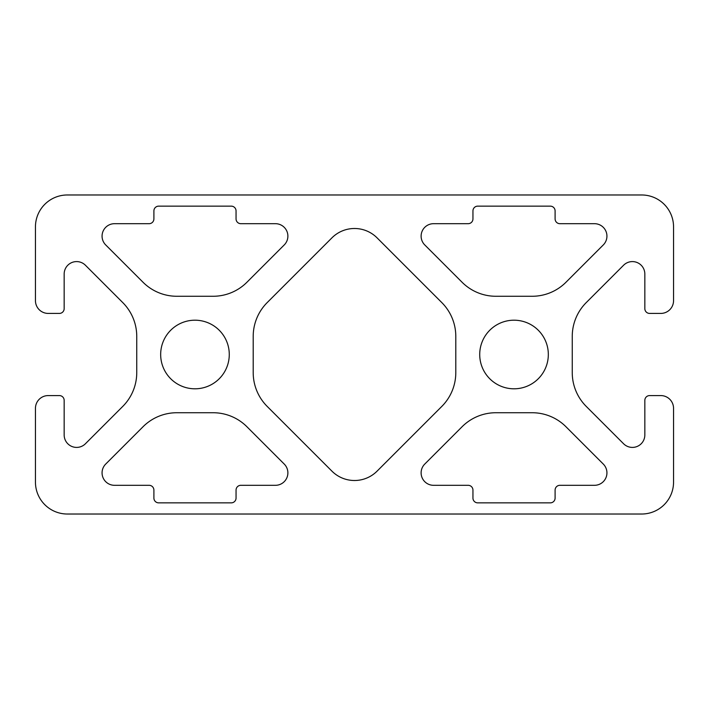<?xml version="1.0" encoding="UTF-8"?>
<svg xmlns="http://www.w3.org/2000/svg" width="709" height="709" viewBox="0 0 709 709"><rect width="100%" height="100%" fill="white"/><g stroke="black" fill="none" stroke-linecap="round" stroke-linejoin="round"><path stroke-width="0.53" stroke-dasharray="3.54 2.66" d="M114.512 223.69A12.443 12.443 0 0 0 105.712 244.933L143.032 282.253A47.858 47.858 0 0 0 176.878 296.273L213.072 296.273A47.858 47.858 0 0 0 246.918 282.253L284.238 244.933A12.443 12.443 0 0 0 275.438 223.69L240.838 223.69A4.786 4.786 0 0 1 236.053 218.904L236.053 210.928A4.786 4.786 0 0 0 231.267 206.142L158.683 206.142A4.786 4.786 0 0 0 153.897 210.928L153.897 218.904A4.786 4.786 0 0 1 149.112 223.69L114.512 223.69M548.323 354.5A34.298 34.298 0 0 0 496.876 324.793A34.298 34.298 0 0 0 496.876 384.207A34.298 34.298 0 0 0 548.323 354.5M229.273 354.5A34.298 34.298 0 0 0 177.826 324.793A34.298 34.298 0 0 0 177.826 384.207A34.298 34.298 0 0 0 229.273 354.5M424.762 464.067A12.443 12.443 0 0 0 433.562 485.31L468.162 485.31A4.786 4.786 0 0 1 472.947 490.096L472.947 498.072A4.786 4.786 0 0 0 477.733 502.858L550.317 502.858A4.786 4.786 0 0 0 555.103 498.072L555.103 490.096A4.786 4.786 0 0 1 559.888 485.31L594.488 485.31A12.443 12.443 0 0 0 603.288 464.067L565.968 426.747A47.858 47.858 0 0 0 532.122 412.727L495.928 412.727A47.858 47.858 0 0 0 462.082 426.747L424.762 464.067M105.712 464.067A12.443 12.443 0 0 0 114.512 485.31L149.112 485.31A4.786 4.786 0 0 1 153.897 490.096L153.897 498.072A4.786 4.786 0 0 0 158.683 502.858L231.267 502.858A4.786 4.786 0 0 0 236.053 498.072L236.053 490.096A4.786 4.786 0 0 1 240.838 485.31L275.438 485.31A12.443 12.443 0 0 0 284.238 464.067L246.918 426.747A47.858 47.858 0 0 0 213.072 412.727L176.878 412.727A47.858 47.858 0 0 0 143.032 426.747L105.712 464.067M433.562 223.69A12.443 12.443 0 0 0 424.762 244.933L462.082 282.253A47.858 47.858 0 0 0 495.928 296.273L532.122 296.273A47.858 47.858 0 0 0 565.968 282.253L603.288 244.933A12.443 12.443 0 0 0 594.488 223.69L559.888 223.69A4.786 4.786 0 0 1 555.103 218.904L555.103 210.928A4.786 4.786 0 0 0 550.317 206.142L477.733 206.142A4.786 4.786 0 0 0 472.947 210.928L472.947 218.904A4.786 4.786 0 0 1 468.162 223.69L433.562 223.69M67.355 194.975A31.905 31.905 0 0 0 35.45 226.88L35.45 300.66A12.762 12.762 0 0 0 48.212 313.422L59.379 313.422A4.786 4.786 0 0 0 64.165 308.637L64.165 274.037A12.443 12.443 0 0 1 85.408 265.237L122.728 302.557A47.858 47.858 0 0 1 136.748 336.403L136.748 372.597A47.858 47.858 0 0 1 122.728 406.443L85.408 443.763A12.443 12.443 0 0 1 64.165 434.963L64.165 400.363A4.786 4.786 0 0 0 59.379 395.578L48.212 395.578A12.762 12.762 0 0 0 35.45 408.34L35.45 482.12A31.905 31.905 0 0 0 67.355 514.025L641.645 514.025A31.905 31.905 0 0 0 673.55 482.12L673.55 408.34A12.762 12.762 0 0 0 660.788 395.578L649.621 395.578A4.786 4.786 0 0 0 644.836 400.363L644.836 434.963A12.443 12.443 0 0 1 623.592 443.763L586.272 406.443A47.858 47.858 0 0 1 572.252 372.597L572.252 336.403A47.858 47.858 0 0 1 586.272 302.557L623.592 265.237A12.443 12.443 0 0 1 644.836 274.037L644.836 308.637A4.786 4.786 0 0 0 649.621 313.422L660.788 313.422A12.762 12.762 0 0 0 673.55 300.66L673.55 226.88A31.905 31.905 0 0 0 641.645 194.975L67.355 194.975M331.936 471.157A31.905 31.905 0 0 0 377.064 471.157L441.778 406.443A47.858 47.858 0 0 0 455.798 372.597L455.798 336.403A47.858 47.858 0 0 0 441.778 302.557L377.064 237.843A31.905 31.905 0 0 0 331.936 237.843L267.222 302.557A47.858 47.858 0 0 0 253.202 336.403L253.202 372.597A47.858 47.858 0 0 0 267.222 406.443L331.936 471.157"/><path stroke-width="1.06" d="M114.512 223.69A12.443 12.443 0 0 0 105.712 244.933L143.032 282.253A47.858 47.858 0 0 0 176.878 296.273L213.072 296.273A47.858 47.858 0 0 0 246.918 282.253L284.238 244.933A12.443 12.443 0 0 0 275.438 223.69L240.838 223.69A4.786 4.786 0 0 1 236.053 218.904L236.053 210.928A4.786 4.786 0 0 0 231.267 206.142L158.683 206.142A4.786 4.786 0 0 0 153.897 210.928L153.897 218.904A4.786 4.786 0 0 1 149.112 223.69L114.512 223.69M548.323 354.5A34.298 34.298 0 0 0 496.876 324.793A34.298 34.298 0 0 0 496.876 384.207A34.298 34.298 0 0 0 548.323 354.5M229.273 354.5A34.298 34.298 0 0 0 177.826 324.793A34.298 34.298 0 0 0 177.826 384.207A34.298 34.298 0 0 0 229.273 354.5M424.762 464.067A12.443 12.443 0 0 0 433.562 485.31L468.162 485.31A4.786 4.786 0 0 1 472.947 490.096L472.947 498.072A4.786 4.786 0 0 0 477.733 502.858L550.317 502.858A4.786 4.786 0 0 0 555.103 498.072L555.103 490.096A4.786 4.786 0 0 1 559.888 485.31L594.488 485.31A12.443 12.443 0 0 0 603.288 464.067L565.968 426.747A47.858 47.858 0 0 0 532.122 412.727L495.928 412.727A47.858 47.858 0 0 0 462.082 426.747L424.762 464.067M105.712 464.067A12.443 12.443 0 0 0 114.512 485.31L149.112 485.31A4.786 4.786 0 0 1 153.897 490.096L153.897 498.072A4.786 4.786 0 0 0 158.683 502.858L231.267 502.858A4.786 4.786 0 0 0 236.053 498.072L236.053 490.096A4.786 4.786 0 0 1 240.838 485.31L275.438 485.31A12.443 12.443 0 0 0 284.238 464.067L246.918 426.747A47.858 47.858 0 0 0 213.072 412.727L176.878 412.727A47.858 47.858 0 0 0 143.032 426.747L105.712 464.067M433.562 223.69A12.443 12.443 0 0 0 424.762 244.933L462.082 282.253A47.858 47.858 0 0 0 495.928 296.273L532.122 296.273A47.858 47.858 0 0 0 565.968 282.253L603.288 244.933A12.443 12.443 0 0 0 594.488 223.69L559.888 223.69A4.786 4.786 0 0 1 555.103 218.904L555.103 210.928A4.786 4.786 0 0 0 550.317 206.142L477.733 206.142A4.786 4.786 0 0 0 472.947 210.928L472.947 218.904A4.786 4.786 0 0 1 468.162 223.69L433.562 223.69M67.355 194.975A31.905 31.905 0 0 0 35.45 226.88L35.45 300.66A12.762 12.762 0 0 0 48.212 313.422L59.379 313.422A4.786 4.786 0 0 0 64.165 308.637L64.165 274.037A12.443 12.443 0 0 1 85.408 265.237L122.728 302.557A47.858 47.858 0 0 1 136.748 336.403L136.748 372.597A47.858 47.858 0 0 1 122.728 406.443L85.408 443.763A12.443 12.443 0 0 1 64.165 434.963L64.165 400.363A4.786 4.786 0 0 0 59.379 395.578L48.212 395.578A12.762 12.762 0 0 0 35.45 408.34L35.45 482.12A31.905 31.905 0 0 0 67.355 514.025L641.645 514.025A31.905 31.905 0 0 0 673.55 482.12L673.55 408.34A12.762 12.762 0 0 0 660.788 395.578L649.621 395.578A4.786 4.786 0 0 0 644.836 400.363L644.836 434.963A12.443 12.443 0 0 1 623.592 443.763L586.272 406.443A47.858 47.858 0 0 1 572.252 372.597L572.252 336.403A47.858 47.858 0 0 1 586.272 302.557L623.592 265.237A12.443 12.443 0 0 1 644.836 274.037L644.836 308.637A4.786 4.786 0 0 0 649.621 313.422L660.788 313.422A12.762 12.762 0 0 0 673.55 300.66L673.55 226.88A31.905 31.905 0 0 0 641.645 194.975L67.355 194.975M377.064 471.157L441.778 406.443A47.858 47.858 0 0 0 455.798 372.597L455.798 336.403A47.858 47.858 0 0 0 441.778 302.557L377.064 237.843A31.905 31.905 0 0 0 331.936 237.843L267.222 302.557A47.858 47.858 0 0 0 253.202 336.403L253.202 372.597A47.858 47.858 0 0 0 267.222 406.443L331.936 471.157A31.905 31.905 0 0 0 377.064 471.157"/></g></svg>
